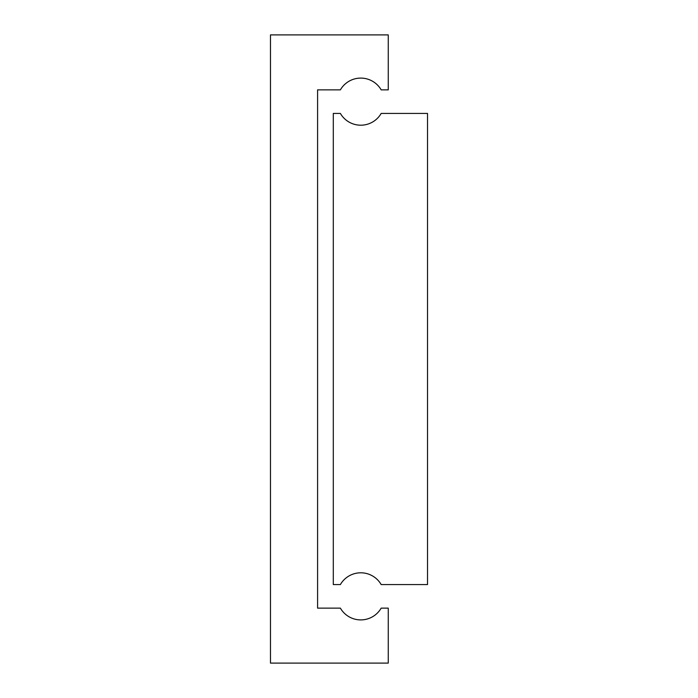 <?xml version="1.0" encoding="UTF-8"?>
<svg xmlns="http://www.w3.org/2000/svg" width="698" height="698" viewBox="0 0 698 698"><rect width="100%" height="100%" fill="white"/><g stroke="black" fill="none" stroke-linecap="round" stroke-linejoin="round"><path stroke-width="1.05" d="M333.295 113.425L333.295 584.575L340.38 584.575A23.558 23.558 0 0 1 381.178 584.575L427.525 584.575L427.525 113.425L381.178 113.425A23.558 23.558 0 0 1 340.38 113.425L333.295 113.425M317.59 608.133L317.59 89.868L340.38 89.868A23.558 23.558 0 0 1 381.178 89.868L388.263 89.868L388.263 34.9L270.475 34.9L270.475 663.1L388.263 663.1L388.263 608.133L381.178 608.133A23.558 23.558 0 0 1 340.38 608.133L317.59 608.133"/></g></svg>
